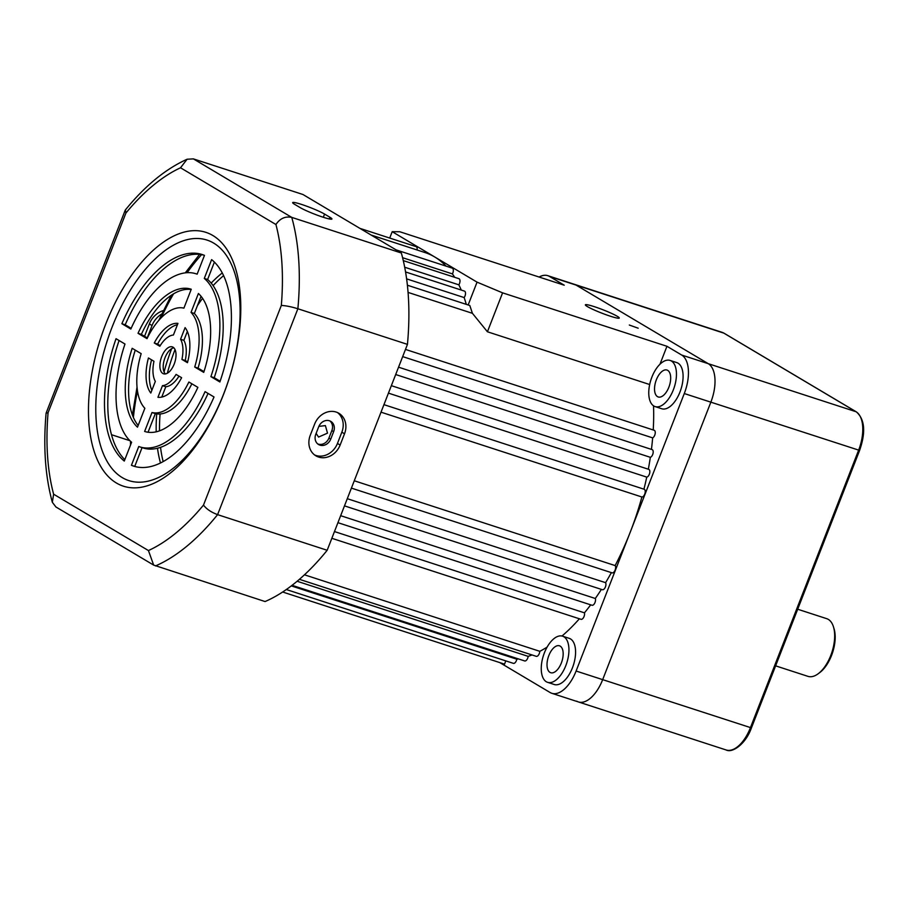 <?xml version="1.0" encoding="UTF-8"?>
<svg xmlns="http://www.w3.org/2000/svg" width="909" height="909" viewBox="0 0 909 909"><rect width="100%" height="100%" fill="white"/><g stroke="black" fill="none" stroke-linecap="round" stroke-linejoin="round"><path stroke-width="1.36" d="M657.491 396.631A14.158 7.136 -72 0 0 658.23 396.972A14.158 7.136 -72 0 0 669.138 386.473A14.158 7.136 -72 0 0 667.729 370.383A14.158 7.136 -72 0 0 666.979 370.043A14.158 7.136 -72 0 0 656.071 380.541A14.158 7.136 -72 0 0 657.491 396.631M549.979 672.387A14.158 7.136 -72 0 0 550.718 672.717A14.158 7.136 -72 0 0 561.626 662.229A14.158 7.136 -72 0 0 560.217 646.14A14.158 7.136 -72 0 0 559.467 645.799A14.158 7.136 -72 0 0 548.559 656.287A14.158 7.136 -72 0 0 549.979 672.387M563.864 636.766A24.259 12.237 -72 0 0 562.603 636.186A24.259 12.237 -72 0 0 543.9 654.173A24.259 12.237 -72 0 0 546.32 681.761A24.259 12.237 -72 0 0 547.593 682.329A24.259 12.237 -72 0 0 566.296 664.343A24.259 12.237 -72 0 0 563.864 636.766M547.593 682.329L554.229 684.5A24.259 12.237 -72 0 0 572.931 666.502A24.259 12.237 -72 0 0 570.511 638.925A24.259 12.237 -72 0 0 569.239 638.345L562.603 636.186M671.376 361.009A24.259 12.237 -72 0 0 670.115 360.43A24.259 12.237 -72 0 0 651.412 378.417A24.259 12.237 -72 0 0 653.832 406.005A24.259 12.237 -72 0 0 655.105 406.584A24.259 12.237 -72 0 0 673.808 388.597A24.259 12.237 -72 0 0 671.376 361.009M655.105 406.584L661.752 408.743A24.259 12.237 -72 0 0 680.443 390.756A24.259 12.237 -72 0 0 678.023 363.168A24.259 12.237 -72 0 0 676.75 362.589L670.115 360.43M186.254 350.295A6.068 3.057 -72 0 0 186.163 348.601M502.416 663.456L504.336 664.604L505.79 660.877M629.312 325.024L638.175 328.206L629.312 325.024M587.373 306.572A18.203 1.784 21.3 0 0 606.144 314.764A18.203 1.784 21.3 0 0 619.268 318.036A18.203 1.784 21.3 0 0 617.256 316.287A18.203 1.784 21.3 0 0 598.486 308.094A18.203 1.784 21.3 0 0 585.362 304.822A18.203 1.784 21.3 0 0 587.373 306.572M318.866 426.389L325.388 425.605L327.501 433.15L318.559 437.07L316.127 433.388M371.099 235.033L425.105 252.588A181.982 91.82 108 0 1 434.627 256.917L477.055 282.142L502.586 292.846L666.956 346.284L681.693 355.044A32.349 16.328 108 0 1 684.284 393.54L576.101 671.024A32.349 16.328 108 0 1 551.808 693.294A32.349 16.328 108 0 1 550.115 692.522L499.802 662.604M611.871 572.761A4.045 2.045 -72 0 0 612.087 572.863A4.045 2.045 -72 0 0 615.041 570.273A4.045 2.045 -72 0 0 615.143 565.58A181.982 91.82 -72 0 0 630.198 532.288A181.982 91.82 -72 0 0 641.89 496.996A4.045 2.045 -72 0 0 644.936 493.53A4.045 2.045 -72 0 0 644.186 489.258A4.045 2.045 -72 0 0 643.936 489.201M354.271 480.77L615.143 565.58M602.167 589.623A4.045 2.045 -72 0 0 602.372 589.714A4.045 2.045 -72 0 0 605.246 587.328A4.045 2.045 -72 0 0 605.587 582.669A181.982 91.82 -72 0 0 611.371 572.636M347.283 498.689L605.587 582.669M591.759 605.167A4.045 2.045 -72 0 0 591.964 605.258A4.045 2.045 -72 0 0 594.747 603.076A4.045 2.045 -72 0 0 595.304 598.486A181.982 91.82 -72 0 0 601.394 589.396M340.648 515.687L595.304 598.486M580.794 619.211A4.045 2.045 -72 0 0 581.01 619.313A4.045 2.045 -72 0 0 583.68 617.325A4.045 2.045 -72 0 0 584.442 612.836A181.982 91.82 -72 0 0 590.691 604.849M334.467 531.56L584.442 612.836M536.049 656.23A4.045 2.045 -72 0 0 536.265 656.332A4.045 2.045 -72 0 0 539.81 651.321A181.982 91.82 -72 0 0 547.116 647.094M304.458 574.806L539.81 651.321M524.459 660.854A4.045 2.045 -72 0 0 524.663 660.945A4.045 2.045 -72 0 0 528.174 656.366A181.982 91.82 -72 0 0 532.004 654.946M297.129 581.26L528.174 656.366M513.165 663.252A4.045 2.045 -72 0 0 513.38 663.354A4.045 2.045 -72 0 0 516.812 659.207A181.982 91.82 -72 0 0 518.46 658.934M291.3 585.896L516.812 659.207M562.001 636.027A181.982 91.82 -72 0 0 579.385 618.779M659.957 364.236L666.956 346.284M653.23 429.968A181.982 91.82 -72 0 0 653.526 405.812M651.435 449.398A181.982 91.82 -72 0 0 652.651 437.877A4.045 2.045 -72 0 0 655.116 433.911A4.045 2.045 -72 0 0 654.207 430.287L405.471 349.42M648.322 469.214A181.982 91.82 -72 0 0 650.344 457.318A4.045 2.045 -72 0 0 653.014 453.466A4.045 2.045 -72 0 0 652.151 449.625L398.551 367.179M643.936 489.178A181.982 91.82 -72 0 0 646.742 477.111A4.045 2.045 -72 0 0 649.605 473.43A4.045 2.045 -72 0 0 648.799 469.374L391.347 385.666M539.117 277.04A32.349 16.328 108 0 1 547.809 275.677A32.349 16.328 108 0 1 549.502 276.45L564.239 285.21L399.869 231.772L392.199 231.681L434.627 256.917A181.982 91.82 108 0 1 446.069 266.121M551.808 693.294L578.374 701.93A32.349 16.328 108 0 0 602.667 679.659L710.849 402.176A32.349 16.328 108 0 0 708.259 363.68L576.067 285.085A32.349 16.328 108 0 0 574.374 284.312A32.349 16.328 108 0 1 576.067 285.085L708.259 363.68A32.349 16.328 108 0 1 710.849 402.176L602.667 679.659A32.349 16.328 108 0 1 578.374 701.93A32.349 16.328 108 0 1 576.681 701.157M381.007 412.175L641.89 496.996M388.438 393.131L646.742 477.111M395.688 374.531L650.344 457.318M402.676 356.612L652.651 437.877M408.061 292.403L472.419 313.321L469.817 305.515L407.391 285.221M406.607 278.87L464.147 297.573A181.982 91.82 108 0 1 466.283 304.367M405.55 271.95L464.465 291.096A4.045 2.045 108 0 1 465.51 293.664A4.045 2.045 108 0 1 464.147 297.573M404.687 267.223L458.863 284.835A181.982 91.82 108 0 1 461.261 290.062M403.278 260.61L458.943 278.699A4.045 2.045 108 0 1 458.863 284.835M402.585 257.702L452.421 273.904A181.982 91.82 108 0 1 454.67 277.313M396.051 249.861L452.273 268.144A4.045 2.045 108 0 1 452.421 273.904M359.884 228.364L416.106 246.634A4.045 2.045 108 0 1 417.083 249.975M502.586 292.846L487.417 331.774L649.674 384.53M487.417 331.774L472.419 313.321M222.273 272.939A125.362 63.255 -72 0 0 211.172 283.097M171.642 348.67A125.362 63.255 -72 0 0 164.075 371.94M156.7 413.879A125.362 63.255 -72 0 0 156.2 431.82M157.484 448.239A125.362 63.255 -72 0 0 160.495 462.976M392.199 231.681L389.722 238.056M468.146 304.969L477.055 282.142M223.614 275.632A125.362 63.255 -72 0 0 213.115 285.631M202.571 298.334A125.362 63.255 -72 0 0 197.401 305.663M175.028 349.556A125.362 63.255 -72 0 0 167.336 373.224M162.472 395.267A125.362 63.255 -72 0 0 162.188 396.983M160.098 413.981A125.362 63.255 -72 0 0 159.495 430.843M160.541 447.33A125.362 63.255 -72 0 0 163.154 461.579M330.717 439.149A9.101 7.806 -59.3 0 1 319.957 445.149A9.101 7.806 -59.3 0 1 318.593 444.535A9.101 7.806 -59.3 0 1 315.775 434.286L318.695 426.787A9.101 7.806 -59.3 0 1 330.819 421.39A9.101 7.806 -59.3 0 1 333.637 431.65L330.717 439.149L328.933 438.081L331.853 430.582A9.101 7.806 120.7 0 0 329.887 420.935M317.741 443.933A9.101 7.806 120.7 0 0 318.173 444.092A9.101 7.806 120.7 0 0 328.933 438.081M323.025 217.183A18.203 1.784 21.3 0 0 331.933 219.012A18.203 1.784 21.3 0 0 329.922 217.251L324.57 214.07A18.203 1.784 21.3 0 0 305.788 205.877A18.203 1.784 21.3 0 0 292.664 202.605A18.203 1.784 21.3 0 0 294.675 204.355L300.038 207.536A18.203 1.784 21.3 0 0 323.025 217.183M318.616 457.057A18.203 15.612 120.7 0 0 340.136 445.046L344.522 433.786A18.203 15.612 120.7 0 0 338.875 413.288A18.203 15.612 120.7 0 0 314.639 424.071L310.253 435.32A18.203 15.612 120.7 0 0 315.889 455.829A18.203 15.612 120.7 0 0 318.616 457.057M314.594 454.954A18.203 15.612 120.7 0 0 315.934 455.466A18.203 15.612 120.7 0 0 337.455 443.444L341.841 432.195A18.203 15.612 120.7 0 0 337.489 412.572M161.632 314.116A20.225 17.351 120.7 0 0 152.042 325.536L147.224 337.887M163.313 310.594A20.225 17.351 120.7 0 0 149.36 323.945L144.554 336.296M161.7 356.623A14.158 7.136 -72 0 0 163.575 373.804A14.158 7.136 -72 0 0 174.198 364.054A14.158 7.136 -72 0 0 172.324 346.874A14.158 7.136 -72 0 0 161.7 356.623M173.858 347.829A14.158 7.136 -72 0 0 165.018 357.703A14.158 7.136 -72 0 0 165.37 373.929M105.683 324.206A133.453 67.334 -72 0 0 116.386 482.997A133.453 67.334 -72 0 0 223.58 394.313A133.453 67.334 -72 0 0 212.876 235.522A133.453 67.334 -72 0 0 105.683 324.206M112.091 327.126A126.453 63.8 -72 0 0 122.238 477.589A126.453 63.8 -72 0 0 223.807 393.552A126.453 63.8 -72 0 0 213.66 243.089A126.453 63.8 -72 0 0 112.091 327.126M129.907 440.695L111.489 434.707M187.106 159.234L193.378 158.882L302.958 194.503L401.346 253.009A218.376 110.182 108 0 1 407.448 344.375L327.172 550.275L217.592 514.642C211.183 512.244 206.479 509.063 203.491 505.097L281.324 305.447A206.241 104.058 -72 0 0 275.927 224.512L180.516 167.779A206.241 104.058 -72 0 0 125.919 213.036L125.408 209.922C144.895 185.925 165.461 169.029 187.106 159.234L180.516 167.779M327.172 550.275A218.376 110.182 108 0 1 265.076 601.553L153.655 565.091L55.926 506.983L52.336 502.291L53.62 494.189L148.44 550.559L153.655 565.091M401.346 253.009L291.766 217.387C285.256 216.092 279.972 218.467 275.927 224.512M407.448 344.375L297.868 308.753C291.3 306.742 285.79 305.64 281.324 305.447M191.163 289.517A74.811 37.746 -72 0 0 141.338 334.387L147.36 337.966M203.98 255.168A111.216 56.108 -72 0 0 125.203 324.786L131.157 328.331M135.248 350.135A74.811 37.746 -72 0 0 138.157 425.457M151.553 359.828A38.417 19.384 -72 0 0 151.871 390.302M119.09 340.523A111.216 56.108 -72 0 0 124.817 459.67M177.448 324.683A38.417 19.384 -72 0 0 157.598 344.057L160.223 345.613M214.399 262.087L207.604 279.506A90.991 45.904 108 0 1 214.229 377.724L220.126 381.223M178.993 376.144A26.281 13.26 108 0 1 165.802 386.734L161.768 397.074M201.059 296.3L194.356 313.48A54.597 27.543 108 0 1 198.037 368.1L203.968 371.622M191.856 383.791A54.597 27.543 108 0 1 155.325 413.606L148.053 432.241M187.345 331.455L183.879 340.352A26.281 13.26 108 0 1 185.243 360.487L187.663 361.93M142.065 447.603L134.748 466.385A111.216 56.108 -72 0 0 135.236 466.59M208.059 393.427A90.991 45.904 108 0 1 143.133 447.955L139.816 446.876A90.991 45.904 108 0 1 138.759 446.501L131.419 465.306A111.216 56.108 -72 0 0 133.566 466.101A111.216 56.108 -72 0 0 214.024 396.972L205.059 391.643A90.991 45.904 108 0 1 139.816 446.876M191.265 289.255A74.811 37.746 -72 0 0 191.083 289.187A74.811 37.746 -72 0 0 138.02 333.308L147.019 338.659A54.597 27.543 108 0 1 183.891 308.151L191.265 289.255M204.468 255.372A111.216 56.108 -72 0 0 202.332 254.577A111.216 56.108 -72 0 0 121.874 323.706L130.839 329.035A90.991 45.904 108 0 1 196.083 273.802A90.991 45.904 108 0 1 197.139 274.177L204.468 255.372M132.169 348.306A74.811 37.746 -72 0 0 137.486 427.173L144.861 408.277A54.597 27.543 108 0 1 141.179 353.658L132.169 348.306M155.337 381.405A26.281 13.26 108 0 1 153.973 361.271L148.44 357.976A38.417 19.384 -72 0 0 150.803 393.04L155.337 381.405M116.034 338.705A111.216 56.108 -72 0 0 124.283 461.056L131.612 442.251A90.991 45.904 108 0 1 124.987 344.034L116.034 338.705M177.948 323.388A38.417 19.384 -72 0 0 154.28 342.977L159.825 346.272A26.281 13.26 108 0 1 173.414 335.023L177.948 323.388M219.864 381.973A111.216 56.108 -72 0 0 211.615 259.622L204.286 278.427A90.991 45.904 108 0 1 210.911 376.644L219.864 381.973M176.073 374.406A26.281 13.26 108 0 1 162.484 385.655L157.939 397.29A38.417 19.384 -72 0 0 181.618 377.701L176.073 374.406M191.038 312.401A54.597 27.543 108 0 1 194.719 367.02L203.73 372.372A74.811 37.746 -72 0 0 198.412 293.493L191.038 312.401L194.356 313.48M188.879 382.019A54.597 27.543 108 0 1 152.008 412.527L144.633 431.423A74.811 37.746 -72 0 0 144.815 431.491A74.811 37.746 -72 0 0 197.878 387.37L188.879 382.019M187.459 362.702A38.417 19.384 -72 0 0 185.095 327.638L180.561 339.273A26.281 13.26 108 0 1 181.925 359.407L187.459 362.702M134.748 466.385L131.419 465.306M185.243 360.487L181.925 359.407M183.879 340.352L180.561 339.273M155.325 413.606L152.008 412.527M198.037 368.1L194.719 367.02M165.802 386.734L162.484 385.655M214.229 377.724L210.911 376.644M207.604 279.506L204.286 278.427M157.598 344.057L154.28 342.977M125.203 324.786L121.874 323.706M141.338 334.387L138.02 333.308M125.919 213.036L48.075 412.697L46.098 413.186C43.155 446.614 45.234 476.327 52.336 502.291M775.616 665.842L807.987 676.364A30.327 15.305 -72 0 0 818.259 673.694A30.327 15.305 -72 0 0 830.758 655.491A30.327 15.305 -72 0 0 833.473 626.88A30.327 15.305 -72 0 0 826.736 618.677L797.693 609.235M833.473 626.88L834.064 628.801A28.304 14.283 108 0 1 819.861 672.49L818.259 673.694M201.571 254.656A167.824 84.673 -72 0 0 187.14 272.689M173.562 293.846A167.824 84.673 -72 0 0 161.2 317.764M137.452 390.802A167.824 84.673 -72 0 0 133.384 417.424M578.374 701.93L726.132 749.97A32.349 16.328 -72 0 0 750.425 727.7L858.619 450.216A32.349 16.328 -72 0 0 856.017 411.72L681.693 355.044M576.101 671.024L751.425 727.904L859.607 450.421L684.284 393.54M724.393 333.467A2.023 1.738 120.7 0 0 724.132 333.262L856.323 411.857A2.023 1.738 120.7 0 0 856.017 411.72L723.837 333.126L549.502 276.45M329.274 218.933L329.922 217.251M337.455 443.444L340.136 445.046M152.042 325.536L149.36 323.945M193.378 158.882L291.766 217.387A218.376 110.182 108 0 1 297.868 308.753L217.592 514.642A218.376 110.182 108 0 1 155.496 565.932M148.44 550.559A206.241 104.058 -72 0 0 203.491 505.097M48.075 412.697A206.241 104.058 -72 0 0 53.62 494.189M341.841 432.195L344.522 433.786M323.32 217.274L324.57 214.07M331.853 430.582L333.637 431.65M723.837 333.126A32.349 16.328 -72 0 0 722.144 332.353L724.132 333.262A2.023 1.738 120.7 0 0 723.837 333.126M199.571 254.384L185.288 272.859M171.324 295.255L158.723 320.445M137.032 387.177L132.407 414.97M130.532 441.285L130.476 445.16M351.408 488.11L612.087 572.863M344.477 505.87L602.372 589.714M337.932 522.675L591.964 605.258M331.83 538.298L581.01 619.313M299.402 579.317L536.265 656.332M292.05 585.316L524.663 660.945M286.324 589.532L513.38 663.354M722.144 332.353L547.809 275.677M282.654 592.009L504.518 664.138M383.939 404.653L644.186 489.258M197.151 274.154L196.083 273.802M46.109 413.118L125.192 210.274M751.425 727.904C745.846 743.948 732.268 753.379 726.132 749.97M856.323 411.857C864.834 419.31 865.936 432.173 859.607 450.421"/></g></svg>
